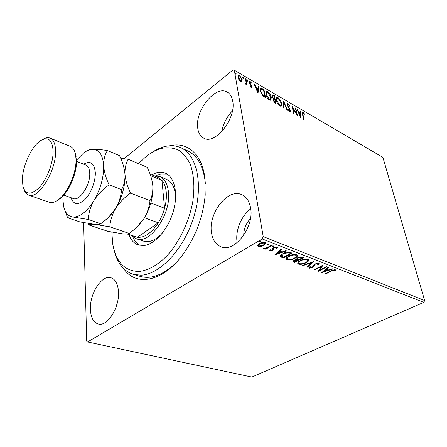 <?xml version="1.0" encoding="UTF-8"?>
<svg xmlns="http://www.w3.org/2000/svg" width="447" height="447" viewBox="0 0 447 447"><rect width="100%" height="100%" fill="white"/><g stroke="black" fill="none" stroke-linecap="round" stroke-linejoin="round"><path stroke-width="0.67" d="M170.251 145.744C186.896 141.598 201.793 153.623 204.832 177.649L205.207 194.998C203.122 217.03 195.585 236.999 182.588 254.907C162.255 282.37 135.614 286.533 123.802 268.776M205.38 183.678L205.005 180.169C202.692 165.049 196.898 155.277 187.617 150.857L180.856 147.745C197.077 154.768 203.731 185.142 193.691 217.276C183.801 249.437 159.635 274.76 140.755 275.196L133.083 274.285C123.674 271.083 117.405 263.222 114.276 250.711M250.555 207.699C249.331 201.139 246.437 196.803 241.877 194.696C227.981 187.79 208.157 213.146 211.465 232.518C212.537 239.849 215.717 244.598 220.986 246.755C234.457 253.047 254.628 227.042 250.555 207.699M250.728 208.872C241.33 215.683 235.2 230.686 237.089 242.168L237.161 242.626M118.477 291.567C117.879 283.873 115.387 279.274 110.996 277.771C101.776 274.542 89.568 293.612 90.423 309.38C90.83 317.582 93.445 322.455 98.267 323.991C107.314 326.975 119.746 307.318 118.477 291.567M117.684 301.25L116.186 306.731M232.714 101.072C231.937 96.731 230.11 93.736 227.244 92.099C215.493 84.667 194.646 110.912 197.753 128.244C198.44 133.139 200.446 136.441 203.754 138.157C215.08 145.219 236.48 118.466 232.714 101.072M232.418 110.917C226.808 116.79 223.265 123.696 221.779 131.636M250.443 218.628C246.068 223.371 243.822 228.959 243.704 235.396M123.987 158.735L233.021 69.933L234.306 70.201L263.227 236.614L424.65 300.546L423.795 302.384L251.862 377.067L87.567 341.972L262.188 238.944L263.227 236.614M261.087 246.509L258.249 246.47L257.5 245.822L257.567 245.168L259.266 243.559C261.121 242.458 263.054 242.101 265.06 242.492L265.82 243.151L264.043 245.397L261.087 246.509L261.003 246.034M272.262 245.409L265.686 249.197L265.043 248.951L266.01 248.398L263.568 248.342L267.043 247.705L271.62 245.163L272.262 245.409M269.982 250.94L269.686 249.946L270.619 249.767L270.742 250.465L272.234 250.197L272.676 249.8L272.838 248.336L273.648 247.677L276.894 247.102L277.391 247.56L277.296 248.119L276.324 248.325L276.151 247.593L274.318 247.901L273.838 248.32L273.704 249.772L272.899 250.421L269.982 250.94L269.614 250.169M290.254 252.415L292.092 253.131L283.147 258.087L280.263 256.505C280.252 255.516 281.102 254.572 282.817 253.678C285.32 252.203 287.801 251.778 290.254 252.415M303.647 257.628L294.724 262.467L292.874 261.517L294.059 260.188L296.674 259.433L297.747 257.718L302.116 257.031L303.647 257.628M313.805 261.584L307.29 267.217L306.67 266.982L311.593 262.719L303.038 265.607L302.412 265.373L313.805 261.584M326.556 266.546L327.109 266.764L318.242 271.363L321.231 266.546L314.627 269.994L314.068 269.781L322.946 265.144L319.946 269.982L326.556 266.546M331.328 271.089L325.455 274.089L324.913 273.882L330.869 270.837L335.278 269.737L335.68 270.094L335.574 270.776L334.613 271.022L334.367 270.206L331.328 271.089L331.227 270.653M423.795 302.384L262.188 238.944M321.734 272.681L328.215 267.194L328.813 267.423L326.684 269.189L328.685 269.954L332.266 268.77L332.859 269.005L321.711 272.586M318.728 263.289L319.158 263.663L318.415 264.959L317.504 265.021L318.091 264.009L317.845 263.791L315.303 264.188L314.61 264.725L313.772 266.798L312.716 267.613L309.341 268.2L308.961 267.865L309.408 266.87L310.397 266.753L310.252 267.725L312.112 267.418L314.749 263.965L318.728 263.289M306.206 262.724C303.72 264.093 301.194 264.568 298.641 264.155L297.769 263.423C297.702 262.411 298.557 261.445 300.339 260.512C302.854 259.12 305.402 258.651 307.966 259.098L308.782 259.796C308.855 260.825 307.994 261.797 306.206 262.724L306.106 262.233M294.858 258.372C292.366 259.774 289.807 260.255 287.192 259.824L286.276 259.048C286.197 258.02 287.041 257.031 288.807 256.086C291.332 254.661 293.908 254.181 296.54 254.645L297.4 255.388C297.478 256.433 296.635 257.427 294.858 258.372L294.757 257.852M274.849 254.946L281.107 248.856L281.789 249.119L279.727 251.074L281.996 251.952L285.711 250.644L286.382 250.907L274.832 254.829M273.642 246.56L272.189 246.643L272.581 246.152L273.866 245.923L273.642 246.56L273.53 245.951L272.463 246.224M268.731 244.654L267.272 244.732L267.658 244.235L268.949 244.012L268.731 244.654L268.625 244.04L267.541 244.313M260.595 241.492L259.12 241.57L259.5 241.067L260.802 240.838L260.595 241.492L260.489 240.872L259.377 241.151M87.567 341.972L86.701 341.111L83.645 222.651M241.989 81.315L240.587 81.393L238.827 79.493L237.882 77.035L238.312 75.046L239.486 75.219L242.173 79.527L241.989 81.315L241.615 81.611M246.073 79.164L247.163 85.098L246.582 84.762L246.42 83.885L246.118 84.338L245.118 83.829L245.28 83.354L245.895 83.634L246.141 82.801L245.498 78.828L246.073 79.164L245.638 79.505L246.599 84.774M251.158 87.5L249.895 86.014L250.136 85.701L250.985 86.746L251.387 86.271L249.588 83.46L249.23 82.438L249.46 81.332L250.119 81.432L251.432 82.913L251.214 83.271L249.934 82.136L249.795 82.74L251.952 86.567L251.756 87.59L251.158 87.5M262.288 88.64L263.953 89.607L265.546 97.642L264.456 97.016L262.685 95.736L260.294 90.942L260.685 88.249L262.288 88.64L261.853 88.97L263.518 89.942L263.953 89.607M274.424 95.731L276.078 103.698L275.089 103.134L273.061 100.212L273.374 98.888L271.849 96.211L272.106 94.747L274.424 95.731L274.022 96.206M283.672 101.128L287.55 110.297L286.98 109.973L284.035 103.006L283.661 108.062L283.091 107.733L283.571 101.201M295.316 107.934L295.825 108.23L297.585 116.069L292.964 108.291L294.266 114.164L293.752 113.868L292.014 106.006L296.624 113.761L295.316 107.934M303.016 114.683L304.211 119.88L303.709 119.595L302.496 114.315L302.457 112.169L303.055 112.286L304.474 113.884L304.362 114.337L302.937 113.035L303.016 114.683L302.641 114.94M234.306 70.201L382.9 157.405L424.65 300.546M300.786 117.913L296.83 108.822L297.378 109.141L298.618 112.029L300.451 113.091L300.546 110.99L301.088 111.309L300.786 117.913M287.902 103.43L289.785 106.017L289.455 106.174L288.114 104.252L287.605 104.185L287.466 105.039L290.477 110.543L290.287 111.789L289.678 111.7L288.08 109.604L288.382 109.353L289.505 110.89L289.857 110.951L289.963 110.28L286.946 104.727L287.203 103.318L287.902 103.43L287.471 103.743L288.041 104.212M281.621 103.363L281.174 106.235L279.9 106.079C277.961 104.525 276.771 102.609 276.319 100.324L276.805 97.502L278.101 97.697C279.99 99.24 281.163 101.128 281.621 103.363L281.197 103.676M271.29 97.373L270.809 100.245L269.468 100.083C267.485 98.496 266.278 96.552 265.848 94.25L266.362 91.434L267.725 91.635C269.664 93.211 270.854 95.122 271.29 97.373L270.854 97.703L270.658 100.312M258.02 93.317L254.036 83.812L254.645 84.17L255.891 87.187L257.936 88.377L258.187 86.243L258.791 86.595L258.02 93.317M247.99 80.79L247.638 81.186L247.04 80.236L247.392 79.84L247.99 80.79L247.56 81.13L247.04 80.242M243.581 78.219L243.224 78.611L242.615 77.655L242.978 77.264L243.581 78.219L243.146 78.56L242.615 77.661M236.284 73.956L235.91 74.353L235.301 73.386L235.675 72.995L236.284 73.956L235.848 74.308L235.301 73.392M133.083 274.285L140.213 276.414C150.98 279.425 162.652 275.128 175.235 263.518M302.261 112.443L303.055 112.286M302.625 112.588L303.178 113.046M304.178 114.097L304.474 113.884M302.937 113.035L302.356 113.655M297.065 109.364L297.378 109.141M298.3 112.253L298.618 112.029M298.389 112.454L300.015 113.398L300.451 113.091M300.524 111.538L301.088 111.309M300.658 111.616L300.395 117.153M299.009 112.957L300.311 115.991L300.418 113.767L299.009 112.957L298.697 113.18M299.993 116.214L300.311 115.991M295.445 108.498L295.825 108.23M296.568 113.795L296.802 114.862M292.578 108.565L292.964 108.291M292.344 107.492L292.852 108.37M296.294 113.991L296.624 113.761M287.605 104.185L286.991 104.9M287.114 105.296L287.466 105.039M287.488 106.14L287.807 105.905M289.628 109.414L289.947 109.185M289.997 110.694L290.477 110.543M290.036 110.856L290.053 111.834M289.086 111.191L289.505 110.89M289.125 111.23L289.857 110.951M286.974 103.581L287.471 103.743M283.51 102.089L283.923 103.084M283.264 107.833L283.599 103.324L284.035 103.006M281.202 103.788L281.012 106.308M276.514 97.759L277.665 98.022L278.101 97.697M277.665 98.022L278.475 98.636M276.464 100.921L276.855 100.636L279.699 105.246L280.738 105.358L281.096 103.061L278.285 98.519L276.766 98.698L276.313 100.29M279.001 105.391L280.297 105.682L280.738 105.358M279.263 105.565L279.699 105.246M277.201 98.374L276.855 100.636M274.642 99.206L274.804 99.983M275.341 102.586L275.503 103.369M271.877 95.01L272.597 95.239L273.033 94.915M272.597 95.239L273.994 96.055M273.307 98.938L274.234 99.508L274.67 99.184L274.061 96.228L272.558 95.608L272.385 96.524L273.525 98.435L274.67 99.184M272.558 95.608L271.905 96.463M274.212 102.469L274.933 102.894L275.369 102.57L274.838 100.005L273.748 99.603L273.603 100.508L275.369 102.57M273.748 99.603L273.117 100.441M274.374 102.57L274.81 102.246M273.223 100.787L273.603 100.508M273.178 98.692L273.525 98.435M272.011 96.803L272.385 96.524M266.066 91.702L267.295 91.965L267.725 91.635M267.295 91.965L268.133 92.602M265.993 94.876L266.395 94.574L269.278 99.24L270.362 99.363L270.748 97.066L267.909 92.462L266.764 92.317L266.328 92.652L265.876 94.395M268.535 99.368L269.927 99.687L270.362 99.363M268.837 99.569L269.278 99.24M266.764 92.317L266.395 94.574M262.652 95.703L264.389 96.826L264.831 96.496L264.976 97.317M260.417 88.512L261.853 88.97M262.417 95.451L262.825 95.138L264.831 96.496L263.562 90.11L261.132 89.182L260.696 89.517L260.344 91.171M260.439 91.579L260.852 91.266L262.825 95.138M261.132 89.182L260.852 91.266M254.293 84.444L254.645 84.17M255.539 87.461L255.891 87.187M255.6 87.612L257.5 88.718L257.936 88.377M258.12 86.796L258.791 86.595M258.355 86.93L257.69 92.691M256.287 88.154L257.601 91.328L257.858 89.065L256.287 88.154L255.935 88.428M257.243 91.601L257.601 91.328M250.622 87.031L250.985 86.746M250.733 87.154L251.27 86.785M249.242 81.622L250.119 81.432M249.677 81.773L250.124 82.114M251.136 83.142L251.432 82.913M249.884 82.175L249.337 82.851M249.404 83.047L249.795 82.74M249.694 83.645L250.035 83.377M250.398 84.623L250.756 84.343M251.242 85.83L251.6 85.55M251.41 86.495L251.516 86.908L251.952 86.567M251.516 86.908L251.521 87.634M247.023 80.13L247.392 79.84M245.917 84.388L246.42 83.885M245.179 83.902L245.559 83.611M245.274 84.014L245.895 83.634M242.604 77.56L242.978 77.264M238.044 75.325L239.05 75.571L239.486 75.219M239.05 75.571L239.519 75.901M241.615 79.343L241.738 79.873L242.173 79.527M241.738 79.873L241.57 81.622M238.653 75.934L238.016 77.633M240.095 81.047L241.263 80.756L241.592 79.18L239.62 75.951L238.771 75.845L238.469 77.37L240.458 80.656L241.263 80.756M238.039 77.711L238.469 77.37M240.033 80.996L240.458 80.656M235.29 73.302L235.675 72.995M325.36 273.653L325.455 274.089M335.552 269.899L335.574 270.776M335.44 270.2L334.596 270.418L334.239 269.63L334.367 270.206M328.249 267.205L326.556 268.608L326.684 269.189M328.411 269.854L327.5 270.156M323.768 271.39L322.745 271.726M327.539 270.334L327.411 269.759L325.88 269.167L323.684 270.994L323.807 271.569L327.539 270.334L326.008 269.748L323.807 271.569M325.88 269.167L326.008 269.748M319.918 269.854L318.655 270.508M321.136 266.088L321.231 266.546M314.532 269.541L314.627 269.994M322.416 265.417L319.817 269.401L319.946 269.982M319.013 263.451L318.292 264.373L318.415 264.959M318.091 264.009L317.968 263.423L317.722 263.205L317.845 263.791M315.208 263.741L315.303 264.188M314.537 264.082L314.61 264.725M314.487 264.138L313.772 266.798M313.649 266.211L312.744 266.948M312.604 267.088L312.716 267.613M310.246 267.719L309.223 267.613L309.341 268.2M309.888 266.814L310.017 267.518M312.615 261.92L307.167 266.635L307.29 267.217M311.503 262.294L311.593 262.719M302.954 265.188L303.038 265.607M300.082 263.797L298.523 263.562L298.641 264.155M298.523 263.562L297.747 263.02M308.687 259.606L306.949 261.629M300.825 260.26L300.92 260.741C299.473 261.495 298.792 262.277 298.881 263.093L299.524 263.657C301.591 263.993 303.625 263.607 305.625 262.506C307.072 261.758 307.765 260.97 307.698 260.143L307.575 259.551L306.268 258.847M299.54 260.981L298.764 262.501L298.881 263.093M306.938 259.009L307.061 259.601C304.994 259.232 302.949 259.612 300.92 260.741M307.698 260.143L307.061 259.601M302.937 257.355L302.116 257.802M298.685 259.662L297.87 260.104M294.919 261.702L294.724 262.467M294.612 261.875L292.925 261.149M296.54 258.813L296.674 259.433M297.613 257.796L297.523 258.964L298.803 259.707L302.133 257.902L298.339 257.947L297.523 258.964M302.133 257.902L302.016 257.304L300.68 256.846M293.964 260.243L293.97 261.177L295.042 261.752L297.886 260.204L294.668 260.405L293.97 261.177M297.886 260.204L297.769 259.612L296.646 259.288M294.579 259.936L294.668 260.405M297.467 259.495L297.585 260.093M298.244 257.472L298.339 257.947M301.339 257.042L301.462 257.64M288.717 259.467L287.08 259.232L287.192 259.824M287.08 259.232L286.248 258.64M297.311 255.198L295.461 257.349M289.315 255.824L289.41 256.321C287.974 257.086 287.298 257.885 287.393 258.718L288.075 259.316C290.192 259.662 292.254 259.271 294.26 258.142C295.696 257.383 296.378 256.584 296.305 255.74L296.188 255.136L294.757 254.382M288.159 256.472L287.281 258.12L287.393 258.718M295.517 254.561L295.635 255.159C293.517 254.779 291.438 255.17 289.41 256.321M296.305 255.74L295.635 255.159M291.383 252.857L290.539 253.32M283.348 257.316L283.147 258.087M283.035 257.489L280.269 256.137L280.375 256.74M282.174 254.064L281.292 255.55L281.403 256.153L283.448 257.349L290.556 253.41L288.041 252.65L283.432 253.918L281.403 256.153M290.556 253.41L290.444 252.806L287.885 252.041M283.337 253.404L283.432 253.918M287.924 252.047L288.041 252.65M281.252 248.912L279.615 250.465L279.727 251.074M281.794 251.873L280.783 252.225M276.916 253.583L275.693 254.013M280.811 252.365L280.699 251.762L278.962 251.091L276.833 253.119L276.944 253.723L280.811 252.365L279.073 251.695L276.944 253.723M278.962 251.091L279.073 251.695M277.263 247.336L277.296 248.119M277.185 247.509L276.386 247.677M276.324 247.325L276.039 246.984L276.151 247.593M274.223 247.392L274.318 247.901M273.821 247.582L273.838 248.32M273.732 247.705L273.704 249.772M273.592 249.163L272.787 249.812L272.899 250.421M270.686 250.443L269.871 250.331M272.284 246.375L272.357 246.789M267.373 247.549L265.999 248.342M265.591 248.638L265.686 249.197M265.954 248.091L266.01 248.398M264.585 248.051L264.289 248.068M263.752 248.219L263.814 248.593M267.367 244.459L267.44 244.883M259.243 246.062L258.148 245.856L258.249 246.47M258.148 245.856L257.489 245.403M265.714 242.939L264.004 244.744M263.937 244.794L264.043 245.397M259.83 243.252L259.925 243.805L258.55 245.554L259.053 246.001L263.4 245.146L264.769 243.442L264.663 242.822L263.886 242.274M259.254 243.565L258.444 244.939L258.55 245.554M264.138 242.352L264.25 242.967L259.925 243.805M264.769 243.442L264.25 242.967M259.221 241.285L259.294 241.726M111.839 232.116L112.7 243.805C115.924 261.914 124.652 271.139 138.894 271.48C147.912 270.575 157.791 265.121 167.144 255.589C179.403 242 189.064 221.824 192.735 201.893C194.931 187.092 193.892 173.699 189.936 163.563C186.824 157.461 182.884 152.891 178.124 149.862C173.011 147.767 167.53 147.27 161.663 148.365C156.199 149.812 150.779 152.74 145.415 157.148L138.548 163.669M151.159 153.003C155.573 149.935 159.992 147.812 164.423 146.644C170.324 145.113 175.805 145.482 180.856 147.745M154.036 175.811L159.719 176.531C164.574 178.699 167.474 183.773 168.418 191.752C171.475 214.046 149.779 244.928 136.246 238.709L143.353 241.112L148.192 241.62C152.84 241.089 157.495 238.346 162.149 233.384M167.055 174.039L160.613 174L155.813 175.721M132.781 236.737C134.458 240.844 136.899 243.738 140.101 245.431M151.522 174.766L157.188 172.559C160.132 171.922 162.864 172.129 165.39 173.179C174.76 176.967 178.509 193.942 173.14 211.884C167.86 229.842 154.584 244.66 143.688 245.548L138.285 244.973C133.994 243.447 130.87 239.994 128.926 234.619M175.643 197.647C175.213 188.058 172.212 181.985 166.642 179.42L159.719 176.531M136.246 238.709L131.507 235.496M127.149 234.016L137.358 237.296C144.554 237.86 151.527 233.032 158.277 222.807C161.032 218.332 163.133 213.487 164.58 208.263C166.15 202.452 166.697 197.032 166.234 192.003C165.714 187.019 164.284 183.153 161.948 180.404L157.931 177.425L150.091 174.168M150.823 202.983L164.58 208.263L161.948 180.404L150.633 175.716M127.613 233.977L137.358 237.296L158.277 222.807L144.47 217.773M75.375 153.762L76.498 160.747C76.985 173.162 69.095 191.618 60.507 198.267L57.898 200.06M28.664 195.132L49.164 202.217C52.031 203.156 55.327 202.145 59.054 199.178C68.156 192.137 76.549 172.508 76.029 159.339L75.66 155.187C74.822 150.499 73.017 147.56 70.246 146.376L50.176 138.14C53.651 139.704 55.45 144.051 55.584 151.175C56.255 170.877 38.135 199.893 28.664 195.132C26.44 194.316 24.842 192.316 23.875 189.131M22.361 179.593L22.981 186.5C25.814 195.171 31.385 195.367 39.688 187.092C47.142 178.711 53.199 162.669 53.137 151.449C52.416 139.66 48.108 136.128 40.213 140.866C31.351 146.795 22.529 166.055 22.361 179.593M129.412 233.524C128.58 234.077 126.328 234.183 122.657 233.842L107.895 231.339L88.713 224.891C89.104 224.254 91.065 224.07 94.585 224.333L109.828 226.83L129.412 233.524L136.503 227.612L143.878 218.745C147.348 212.878 149.382 206.832 149.98 200.619L130.535 193.11C127.389 186.572 125.54 180.264 124.987 174.19C124.802 168.295 125.903 163.339 128.289 159.339L147.225 167.329C150.242 173.481 152.092 179.51 152.773 185.427L152.84 186.438C152.991 191.802 152.041 196.529 149.98 200.619M109.828 226.83C110.202 220.695 112.13 214.577 115.617 208.47C119.444 202.569 124.417 197.445 130.535 193.11M128.289 159.339L120.746 158.361M88.087 223.444L88.713 224.891M103.24 221.857L107.576 218.527L115.617 208.47C122.266 197.032 125.389 185.606 124.987 174.19L124.244 168.972M152.773 185.427L152.846 186.449C153.204 197.384 150.214 208.146 143.878 218.745L137.642 226.718L136.503 227.612M133.631 230.188L137.642 226.718M62.993 195.948L62.893 199.345L63.575 206.123C65.05 212.817 68.218 216.46 73.073 217.041L88.282 219.471C88.545 213.152 90.428 206.855 93.926 200.586C97.787 194.523 102.855 189.277 109.129 184.84C105.945 178.152 104.123 171.732 103.665 165.569C103.598 159.573 104.866 154.567 107.459 150.55L119.539 155.645C122.327 161.44 124.098 167.122 124.853 172.693L124.987 174.19C125.194 180.096 124.048 185.248 121.55 189.64C121.087 196.11 119.109 202.39 115.617 208.47C112.895 212.794 109.465 216.689 105.313 220.153L100.782 223.74C100.206 224.411 98.144 224.606 94.585 224.333L79.862 221.913L67.642 217.806C67.838 217.086 69.648 216.834 73.073 217.041C79.957 217.175 86.908 211.688 93.926 200.586C100.631 188.841 103.877 177.174 103.665 165.569C102.816 154.645 98.971 149.242 92.132 149.354C89.422 149.561 86.595 150.768 83.639 152.963L76.482 160.216M64.586 209.615L67.642 217.806M107.459 150.55C101.184 149.577 96.071 149.181 92.132 149.354C89.629 149.549 87.953 150.036 87.104 150.812M109.129 184.84L121.55 189.64M88.282 219.471L100.782 223.74M42.616 139.481C45.449 137.726 47.969 137.285 50.176 138.14M288.606 107.9L288.935 107.66M273.961 99.351L274.402 99.027M264.026 96.619L264.468 96.289M314.006 265.25L314.129 265.836M293.523 261.461L293.64 262.054M281.839 257.031L281.951 257.634M289.785 252.549L289.902 253.153M83.706 164.222C90.45 160.384 94.317 163.144 95.306 172.497C95.669 181.191 90.998 193.367 84.952 199.463C78.175 205.436 73.548 204.855 71.062 197.714M63.765 195.104L73.33 198.524C79.572 201.552 90.501 184.84 89.735 173.123C89.529 168.804 88.266 166.133 85.941 165.111L76.504 161.361M270.508 250.175L270.441 249.8M276.419 247.839L276.307 247.23M60.507 198.267L59.054 199.178M107.576 218.527L105.324 220.142M76.146 156.83L75.66 155.187"/></g></svg>
